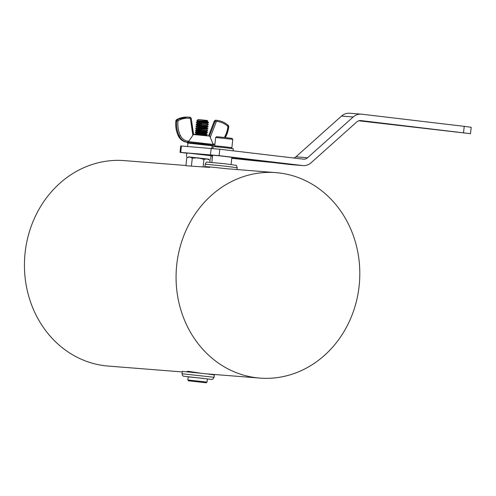 <?xml version="1.0" encoding="UTF-8"?>
<svg xmlns="http://www.w3.org/2000/svg" width="496" height="496" viewBox="0 0 496 496"><rect width="100%" height="100%" fill="white"/><g stroke="black" fill="none" stroke-linecap="round" stroke-linejoin="round"><path stroke-width="0.74" d="M182.255 371.938L108.165 366.06A103.044 91.797 -85.5 0 1 24.8 256.085A103.044 91.797 -85.5 0 1 124.459 160.623L185.932 165.497M204.55 120.943L207.359 121.557L197.817 121.47L201.097 122.376M206.559 123.386L197.594 123.485L200.874 124.391M206.336 125.401L197.321 125.55M199.001 126.077L200.651 126.406M206.119 127.416L197.154 127.515L200.434 128.427M205.896 129.431L196.924 129.537L200.21 130.442M205.673 131.446L196.658 131.595M198.338 132.128L199.987 132.457M205.449 133.461L196.435 133.616L205.387 135.52M206.751 121.105L198.022 121.421M201.128 122.128L203.162 122.493M207.136 123.572L197.619 123.237L202.938 124.508M206.913 125.587L199.243 125.153L197.575 125.451M200.682 126.158L202.721 126.523M206.714 127.354L197.358 127.466M200.458 128.173L202.498 128.538M195.157 134.404L207.204 134.819L195.275 132.519L207.427 132.804L195.455 130.448L207.65 130.789L206.497 129.369L196.949 129.282L202.275 130.553M206.274 131.384L196.912 131.502M200.012 132.203L202.052 132.575M206.051 133.399L196.689 133.517M199.789 134.218L205.059 135.476M203.23 121.241L208.58 122.456L196.639 122.289M201.023 123.175L203.056 123.51M197.172 127.379L195.901 126.412L208.109 126.74L196.125 124.397L208.363 124.471L196.416 124.304M200.793 125.19L208.14 126.486L195.932 126.164L207.917 128.507L195.97 128.334M200.347 129.22L202.393 129.561M207.694 130.522L195.529 130.15L207.471 132.537L195.306 132.165L207.247 134.552L195.306 134.385M359.116 286.173A103.044 91.797 94.5 0 0 276.086 172.645A103.044 91.797 94.5 0 0 176.427 268.107A103.044 91.797 94.5 0 0 259.792 378.082A103.044 91.797 94.5 0 0 359.116 286.173M231.074 164.474L231.861 157.313L221.371 156.004L212.66 155.192L211.866 162.353M201.122 121.408L196.85 120.565L207.787 121.142L207.272 120.485L198.195 119.48L196.85 120.565M207.663 130.77L206.807 130.553M200.322 129.475L198.648 129.183M196.949 129.394L195.678 128.427L207.886 128.755L198.865 127.162M208.332 124.725L207.471 124.502M200.992 123.43L199.311 123.132M197.619 123.349L196.348 122.382L208.543 122.723L201.767 121.501L206.237 121.979M188.263 156.996L208.779 159.266M186.8 157.654L189.646 156.972L192.293 158.094L191.406 166.135L185.913 165.714L186.8 157.654L188.455 156.916L208.611 159.142L210.068 160.208L209.851 162.173M186.434 156.693L186.837 153.066L189.274 153.221L211.029 155.738L210.633 159.365M187.569 146.469L187.947 143.04L191.506 143.294L212.139 145.706L211.842 148.397M307.57 157.753L295.907 156.823L341.521 116.058L353.183 116.982L307.57 157.753A6.442 5.735 94.5 0 1 303.533 159.166A6.442 5.735 94.5 0 1 303.335 159.148L219.796 149.246L180.736 145.948L180.029 152.353L219.089 155.645L302.628 165.546A12.877 11.476 94.5 0 0 303.025 165.583A12.877 11.476 94.5 0 0 311.104 162.756L356.717 121.985A6.442 5.735 -85.5 0 1 360.753 120.565A6.442 5.735 -85.5 0 1 360.952 120.584L470.493 133.691L358.8 120.788M212.133 145.768L187.941 143.096M212.914 148.496L213.131 146.518L223.231 147.473L233.294 148.744L233.064 150.821M215.413 146.673L214.737 145.83L225.581 146.897L231.874 147.721L231.037 148.397M215.667 137.466L216.616 136.704L224.341 137.435L232.035 138.403L232.798 139.357L215.661 137.466L214.737 145.83M187.414 142.984L187.048 142.408L200.297 143.673L213.156 145.297L212.666 145.768M192.87 135.371L190.439 118.959A0.732 0.719 91.8 0 0 189.813 118.339A20.237 19.846 91.8 0 0 178.405 120.528A0.732 0.719 91.8 0 0 178.021 121.092L175.857 120.943L176.812 119.524L187.178 117.093A21.334 20.925 91.8 0 0 176.83 119.524A1.829 1.798 91.8 0 0 175.875 120.937A27.733 27.199 91.8 0 0 178.448 136.177A10.869 10.658 91.8 0 0 186.837 142.209L187.699 142.234A10.869 10.658 -88.2 0 1 179.31 136.208A27.733 27.199 -88.2 0 1 176.737 120.968A1.829 1.798 -88.2 0 1 177.692 119.548A21.334 20.925 -88.2 0 1 188.04 117.124A21.334 20.925 -88.2 0 1 189.72 117.242A1.829 1.798 -88.2 0 1 191.295 118.786L193.583 134.267L188.486 141.608L213.162 144.41L213.156 145.297M188.486 141.608L187.941 142.265M214.929 144.125A9.765 9.579 -88.2 0 1 213.733 144.069L212.989 143.983L210.279 137.342L216.225 121.886A0.732 0.719 -88.2 0 1 216.969 121.427A20.237 19.846 -88.2 0 1 227.621 126.114A0.732 0.719 -88.2 0 1 227.869 126.753A26.635 26.121 -88.2 0 1 224.341 137.435M190.439 118.959L191.313 118.792L193.353 134.509L209.541 136.078L210.279 137.342M212.989 143.983L213.162 144.41M209.696 167.381L191.406 166.135M192.293 158.094L198.208 157.833L203.93 159.371L203.1 166.861M203.93 159.371L207.099 158.894L210.068 160.208M276.086 172.645L224.39 168.547M209.709 167.276L204.922 166.569L211.054 167.047L226.598 168.721M182.051 373.748L182.311 371.38L205.604 373.724L214.322 374.914L214.055 377.282L182.051 373.748L182.509 375.453L183.384 376.185L211.786 379.44L213.069 378.981L214.055 377.282M187.135 371.733L187.209 371.38L188.412 371.349L199.597 373.035M206.193 382.776L207.049 382.094L207.39 378.975L202.163 378.262L188.189 376.855L187.841 379.973L188.53 380.829L206.193 382.776L188.53 380.829M207.049 382.094L187.841 379.973M186.818 153.221L180.029 152.353M303.025 165.583L291.363 164.66A12.877 11.476 -85.5 0 1 290.966 164.622L270.295 162.254A65.689 1.029 6.3 0 1 231.75 158.323M212.548 156.209A65.689 1.029 6.3 0 1 210.998 156.029M231.762 158.212A58.478 0.918 -173.7 0 0 274.003 162.384L261.696 160.927A44.566 0.701 6.3 0 1 231.787 157.988M212.586 155.868A44.566 0.701 6.3 0 1 210.695 155.657M211.011 155.918A58.478 0.918 -173.7 0 0 212.561 156.091M353.183 116.982A12.877 11.476 -85.5 0 1 361.262 114.148A12.877 11.476 -85.5 0 1 361.658 114.185L464.231 126.344L463.524 132.742M295.907 156.823A6.442 5.735 -85.5 0 1 293.824 158.019M361.262 114.148L349.599 113.224A12.877 11.476 94.5 0 0 341.521 116.058M470.493 133.691L471.2 127.292L464.231 126.344M213.733 144.069L213.398 145.154A10.869 10.658 91.8 0 0 214.805 145.216L213.392 145.192A10.869 10.658 -88.2 0 1 213.162 145.179L213.392 145.192M225.308 137.541A27.733 27.199 91.8 0 0 228.724 126.871L228.104 125.271A21.334 20.925 91.8 0 0 216.876 120.33A1.829 1.798 91.8 0 0 215.004 121.483L209.399 136.047M228.724 126.864A1.829 1.798 91.8 0 0 228.135 125.302M216.969 121.427L216.882 120.33L215.872 120.292A1.829 1.798 -88.2 0 0 214.148 121.452L208.562 135.923L214.148 121.452L216.225 121.886M215.872 120.292C215.462 120.038 214.873 120.429 214.123 121.458L214.136 121.477M227.621 126.114L228.129 125.277C224.862 122.487 221.117 120.838 216.882 120.33M227.869 126.753L228.749 126.871L225.327 137.541M178.021 121.092A26.635 26.121 91.8 0 0 180.494 135.73A9.765 9.579 91.8 0 0 188.034 141.149L188.778 141.236M175.857 120.943C175.299 126.269 176.154 131.341 178.43 136.171L178.43 136.171C180.215 139.643 183.018 141.658 186.837 142.209L187.699 142.234L188.034 141.149M178.436 136.146L180.494 135.73M176.83 119.524L177.692 119.548L178.405 120.528M191.313 118.792L191.295 118.786C190.786 117.589 190.259 117.075 189.72 117.242L187.178 117.093M189.813 118.339L189.72 117.242M209.597 136.09L193.583 134.267L209.541 136.078M224.986 166.141L237.193 167.735C236.685 165.769 236.245 164.957 235.86 165.298L224.694 163.717L207.018 162.111C206.72 161.702 206.107 162.397 205.189 164.201L224.986 166.141M290.966 164.622L302.628 165.546M360.952 120.584L360.555 120.553M219.089 155.645L219.796 149.246M211.184 148.341L210.478 154.74M180.736 152.384L181.437 145.979M208.097 126.753L206.696 127.373L207.886 128.755M206.268 131.397L207.458 132.519M208.556 122.71L207.34 121.532M196.422 122.09L197.817 121.47M208.351 124.459L207.117 123.547M196.199 124.105L197.594 123.485M208.109 126.74L206.894 125.569M195.976 126.12L197.377 125.5M195.753 128.135L197.154 127.515M195.529 130.15L196.931 129.537M195.306 132.165L196.707 131.552M207.223 134.807L206.007 133.629M195.083 134.18L196.484 133.567M207.365 121.328L207.787 121.142M197.842 121.328L196.862 120.609M207.142 123.343L208.543 122.723M206.919 125.358L208.32 124.738M197.396 125.364L196.162 124.453M206.472 129.388L207.874 128.768M206.249 131.403L207.65 130.789M196.726 131.409L195.492 130.498M206.026 133.418L207.427 132.804M196.503 133.424L195.275 132.519M205.803 135.439L207.204 134.819M232.798 139.357L231.874 147.721M236.995 169.545L237.193 167.735M204.922 166.569L205.189 164.201M207.136 373.91L259.792 378.082"/></g></svg>
